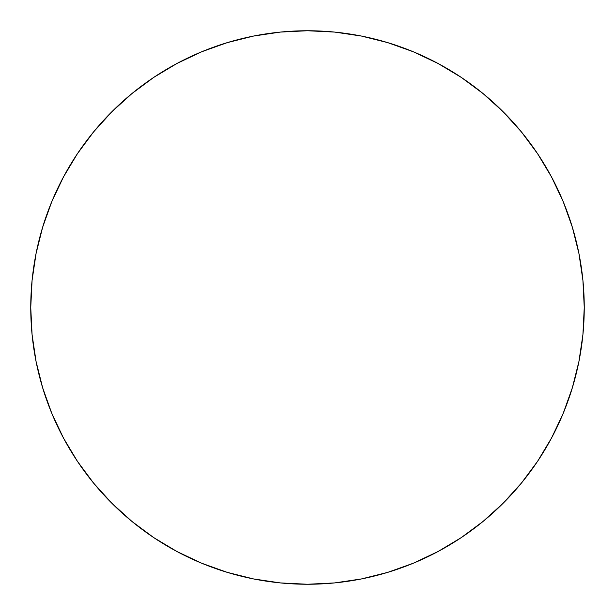 <?xml version="1.0" encoding="UTF-8"?>
<svg xmlns="http://www.w3.org/2000/svg" width="615" height="615" viewBox="0 0 615 615"><rect width="100%" height="100%" fill="white"/><g stroke="black" fill="none" stroke-linecap="round" stroke-linejoin="round"><path stroke-width="0.92" d="M30.75 307.5A276.75 276.75 0 0 1 307.5 30.75A276.75 276.75 0 0 1 584.25 307.5A276.75 276.75 0 0 1 307.5 584.25A276.75 276.75 0 0 1 30.75 307.5L32.08 334.629L36.07 361.489L42.666 387.834L51.814 413.411L63.43 437.957L77.39 461.258L93.572 483.067L111.807 503.193L131.933 521.428L153.742 537.61L177.043 551.57L201.589 563.186L227.166 572.334L253.511 578.93L280.371 582.92L307.5 584.25L334.629 582.92L361.489 578.93L387.834 572.334L413.411 563.186L437.957 551.57L461.258 537.61L483.067 521.428L503.193 503.193L521.428 483.067L537.61 461.258L551.57 437.957L563.186 413.411L572.334 387.834L578.93 361.489L582.92 334.629L584.25 307.5L582.92 280.371L578.93 253.511L572.334 227.166L563.186 201.589L551.57 177.043L537.61 153.742L521.428 131.933L503.193 111.807L483.067 93.572L461.258 77.39L437.957 63.43L413.411 51.814L387.834 42.666L361.489 36.07L334.629 32.08L307.5 30.75L280.371 32.08L253.511 36.07L227.166 42.666L201.589 51.814L177.043 63.43L153.742 77.39L131.933 93.572L111.807 111.807L93.572 131.933L77.39 153.742L63.43 177.043L51.814 201.589L42.666 227.166L36.07 253.511L32.08 280.371L30.75 307.5M572.334 227.166L563.186 201.589M461.258 77.39L437.957 63.43M227.166 42.666L201.589 51.814M77.39 153.742L63.43 177.043M42.666 387.834L51.814 413.411M153.742 537.61L177.043 551.57M387.834 572.334L413.411 563.186M537.61 461.258L551.57 437.957"/></g></svg>
